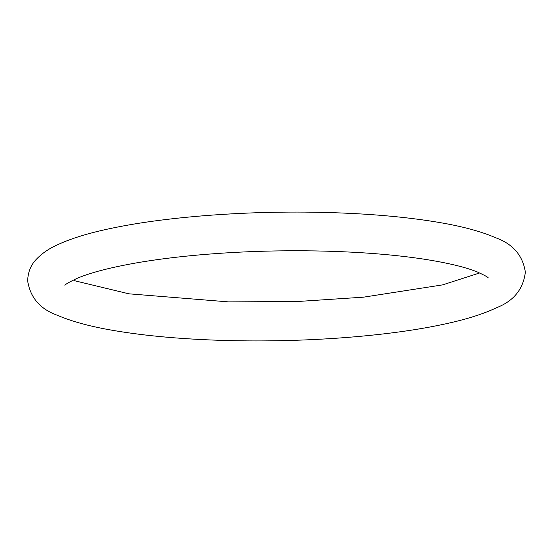<?xml version="1.0" encoding="UTF-8"?>
<svg xmlns="http://www.w3.org/2000/svg" width="553" height="553" viewBox="0 0 553 553"><rect width="100%" height="100%" fill="white"/><g stroke="black" fill="none" stroke-linecap="round" stroke-linejoin="round"><path stroke-width="0.83" d="M479.658 272.954L442.614 284.878L363.535 297.168L297.009 301.544L228.493 301.883L128.877 293.816L75.457 280.945L73.342 280.046M27.65 280.841C27.968 272.076 30.864 264.887 36.346 259.281C41.758 253.627 48.415 248.981 56.302 245.338C70.749 238.467 89.925 232.619 113.828 227.801C169.439 216.306 250.896 210.465 325.496 212.463C368.312 213.589 405.902 216.873 438.273 222.306C461.949 226.267 481.034 231.403 495.529 237.7C512.894 243.935 522.834 255.424 525.35 272.159C523.304 289.115 513.751 300.956 496.698 307.662C482.251 314.533 463.075 320.381 439.172 325.199C383.561 336.694 302.104 342.535 227.504 340.537C183.831 339.383 145.639 336.003 112.916 330.383C90.104 326.47 71.641 321.452 57.526 315.328C40.251 309.217 30.291 297.721 27.65 280.841M64.929 285.313L64.901 285.348C64.908 284.595 68.876 282.3 76.819 278.47C90.139 272.719 110.289 267.479 137.282 262.737C153.858 259.889 172.011 257.518 191.753 255.604C234.797 251.518 279.051 250.018 324.507 251.117C362.132 252.113 395.34 254.802 424.123 259.184C447.971 262.931 465.778 267.223 477.543 272.055C484.691 275.346 488.271 277.309 488.278 277.959L488.251 277.924"/></g></svg>
